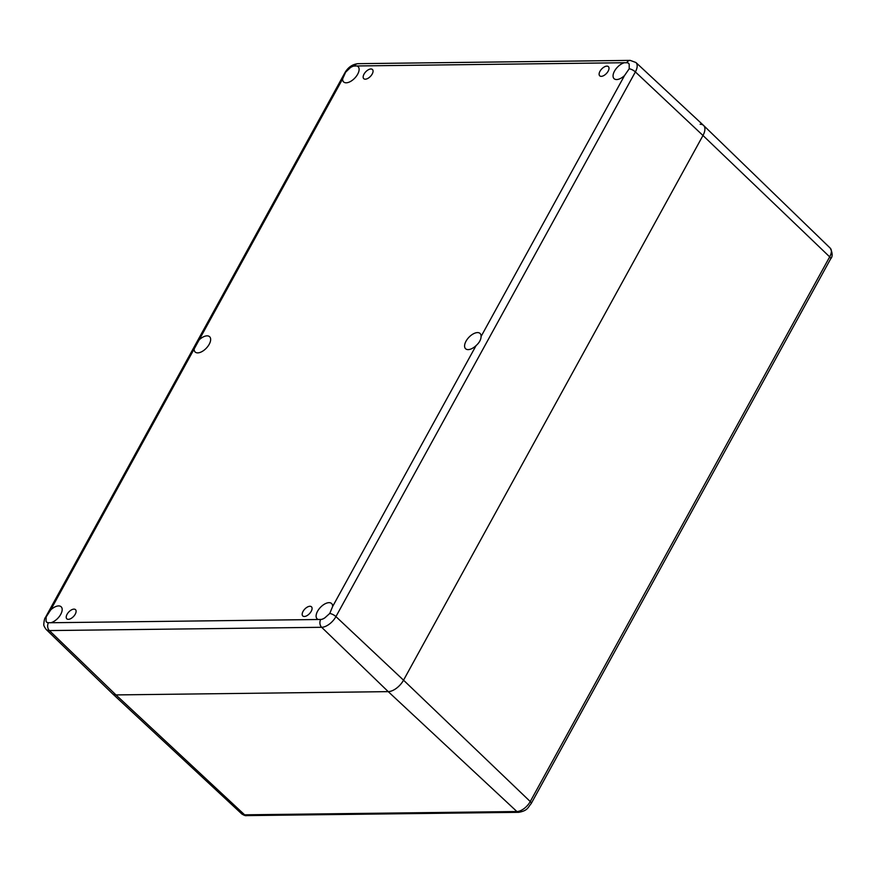 <?xml version="1.0" encoding="UTF-8"?>
<svg xmlns="http://www.w3.org/2000/svg" width="876" height="876" viewBox="0 0 876 876"><rect width="100%" height="100%" fill="white"/><g stroke="black" fill="none" stroke-linecap="round" stroke-linejoin="round"><path stroke-width="1.31" d="M365.303 79.19A6.318 3.285 133.5 0 1 363.759 78.665A6.318 3.285 133.5 0 1 365.73 71.821A6.318 3.285 133.5 0 1 372.453 69.5A6.318 3.285 133.5 0 1 371.435 75.216A6.318 3.285 133.5 0 1 365.303 79.19M68.361 619.332A6.318 3.285 133.5 0 1 66.817 618.806A6.318 3.285 133.5 0 1 68.788 611.974A6.318 3.285 133.5 0 1 75.511 609.652A6.318 3.285 133.5 0 1 74.482 615.368A6.318 3.285 133.5 0 1 68.361 619.332M304.311 616.485A6.318 3.285 133.5 0 1 302.778 615.959A6.318 3.285 133.5 0 1 304.738 609.127A6.318 3.285 133.5 0 1 311.473 606.805A6.318 3.285 133.5 0 1 310.443 612.521A6.318 3.285 133.5 0 1 304.311 616.485M601.264 76.343A6.318 3.285 133.5 0 1 599.721 75.818A6.318 3.285 133.5 0 1 601.692 68.974A6.318 3.285 133.5 0 1 608.415 66.653A6.318 3.285 133.5 0 1 607.386 72.369A6.318 3.285 133.5 0 1 601.264 76.343M481.088 336.461C481.001 339.658 479.325 342.702 476.073 345.604A10.523 5.464 133.5 0 1 465.594 348.736A10.523 5.464 133.5 0 1 468.868 337.337A10.523 5.464 133.5 0 1 480.081 333.471A10.523 5.464 133.5 0 1 481.088 336.461L624.544 75.533A10.523 5.464 133.5 0 1 614.065 78.665A10.523 5.464 133.5 0 1 615.149 70.036A10.523 5.464 133.5 0 1 624.435 62.733L627.588 62.787A10.523 5.464 133.5 0 1 628.552 63.4A10.523 5.464 133.5 0 1 629.187 64.276L629.209 68.766L624.544 75.533M332.617 606.531L329.77 613.452L324.876 617.821A10.523 5.464 133.5 0 1 321.612 619.376L318.338 619.507A10.523 5.464 133.5 0 1 317.123 618.806A10.523 5.464 133.5 0 1 320.397 607.407A10.523 5.464 133.5 0 1 331.61 603.542A10.523 5.464 133.5 0 1 332.617 606.531L476.073 345.604M50.797 622.737L47.633 622.672A10.523 5.464 133.5 0 1 46.68 622.07A10.523 5.464 133.5 0 1 46.034 621.183L46.198 616.868L50.688 609.937A10.523 5.464 133.5 0 1 61.167 606.805A10.523 5.464 133.5 0 1 60.083 615.434A10.523 5.464 133.5 0 1 50.797 622.737L318.338 619.507M194.144 348.998L199.159 339.866A10.523 5.464 133.5 0 1 209.638 336.734A10.523 5.464 133.5 0 1 206.364 348.133A10.523 5.464 133.5 0 1 195.151 351.999A10.523 5.464 133.5 0 1 194.144 348.998L50.688 609.937M342.615 78.928L345.648 72.182L350.345 67.649A10.523 5.464 133.5 0 1 353.619 66.094L356.893 65.963A10.523 5.464 133.5 0 1 358.109 66.664A10.523 5.464 133.5 0 1 354.835 78.052A10.523 5.464 133.5 0 1 343.622 81.928A10.523 5.464 133.5 0 1 342.615 78.928L199.159 339.866M48.377 622.88A5.617 4.281 89.3 0 0 49.395 630.578A13.085 6.8 -46.5 0 1 46.176 629.461L112.522 693.726A14.038 7.293 -46.5 0 0 115.971 694.92L388.232 691.635A14.038 7.293 -46.5 0 0 403.54 680.181L702.979 135.495A14.038 7.293 -46.5 0 0 703.538 125.399L635.899 62.503L630.194 60.389A5.617 4.281 -90.7 0 0 626.855 62.579M700.143 124.261A14.038 7.293 133.5 0 1 703.592 125.454A14.038 7.293 133.5 0 1 702.979 135.495L403.54 680.181A14.038 7.293 133.5 0 1 388.232 691.635L115.971 694.92A14.038 7.293 133.5 0 1 112.577 693.781L241.677 813.826A12.231 6.351 133.5 0 0 244.634 814.822A4.205 3.208 -90.7 0 0 246.539 815.611C245.565 815.917 243.944 815.326 241.677 813.826M329.77 613.452A5.617 2.157 28.8 0 1 335.935 616.605L635.374 71.92A13.085 6.8 -46.5 0 0 635.899 62.503M629.209 68.766A5.617 2.157 28.8 0 1 635.374 71.92L702.979 135.495L829.682 256.865L530.243 801.551A12.231 6.351 133.5 0 1 516.895 811.537L244.634 814.822L115.971 694.92L49.395 630.578L321.656 627.293A13.085 6.8 -46.5 0 0 335.935 616.605L403.54 680.181L530.243 801.551A4.205 1.621 -151.2 0 1 531.184 803.588C527.724 807.639 527.91 810.552 518.789 812.326A4.205 3.208 -90.7 0 1 516.895 811.537L388.232 691.635L321.656 627.293A5.617 4.281 89.3 0 1 320.638 619.595M324.876 617.821A7.479 3.887 133.5 0 1 321.612 619.376M47.633 622.672A7.479 3.887 133.5 0 1 46.034 621.183M46.198 616.868A5.617 2.157 -151.2 0 0 45.486 617.372L344.936 72.686A5.617 2.157 -151.2 0 1 345.648 72.182M350.345 67.649A7.479 3.887 133.5 0 1 353.619 66.094M354.594 65.864A5.617 4.281 -90.7 0 1 357.945 63.674C352.415 64.287 348.079 67.288 344.936 72.686M356.893 65.963L624.435 62.733M627.588 62.787A7.479 3.887 133.5 0 1 629.187 64.276M830.623 258.913A4.205 1.621 -151.2 0 0 829.682 256.865A12.231 6.351 133.5 0 0 830.218 248.116C832.638 252.956 832.78 256.548 830.623 258.913L531.184 803.588M46.176 629.461C44.315 626.898 43.526 625.179 43.8 624.325C44.085 620.482 44.643 618.171 45.486 617.372M357.945 63.674L630.194 60.389M246.539 815.611L518.789 812.326M830.218 248.116L703.592 125.454"/></g></svg>
